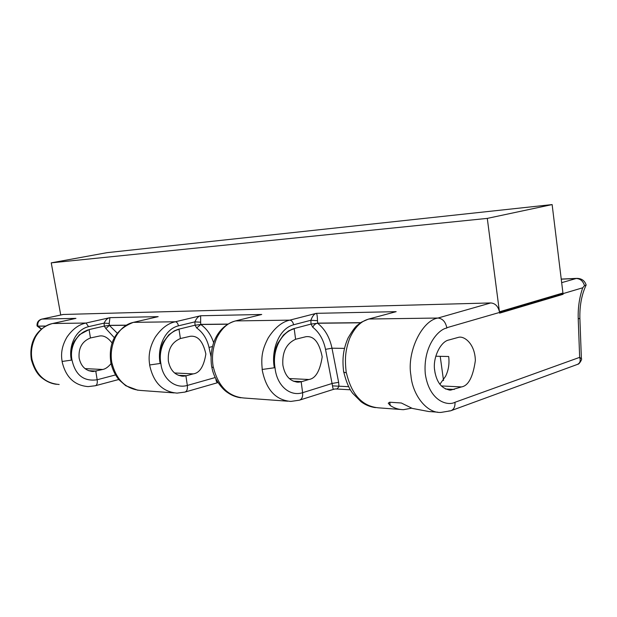 <?xml version="1.0" encoding="UTF-8"?>
<svg xmlns="http://www.w3.org/2000/svg" width="617" height="617" viewBox="0 0 617 617"><rect width="100%" height="100%" fill="white"/><g stroke="black" fill="none" stroke-linecap="round" stroke-linejoin="round"><path stroke-width="0.93" d="M335.54 388.949L334.221 389.134C333.404 389.767 332.833 388.671 332.509 385.872L325.521 349.345C323.516 339.712 319.259 332.339 312.757 327.234L311.037 324.072L317.601 323.254C324.912 329.038 329.709 337.352 331.985 348.196L338.633 382.324L338.941 386.157C337.962 388.432 336.843 389.366 335.579 388.957M211.06 356.749L209.016 347.417C207.05 338.941 202.947 332.463 196.707 327.982L195.041 325.205L200.749 324.488C206.749 328.73 211.045 334.823 213.652 342.759M114.454 337.823L105.854 328.56L104.265 326.092L109.309 325.352L117.299 333.211M451.366 410.552L577.134 364.516C579.995 363.328 580.836 360.945 579.656 357.359L578.222 318.873L579.88 318.303C579.579 305.724 581.661 294.633 586.127 285.046L584.515 285.632C583.057 281.059 580.296 278.676 576.224 278.491L577.188 278.367M578.222 318.873C577.867 307.829 579.371 297.463 582.726 287.784L584.515 285.632M552.13 204.582L107.042 252.662L51.242 262.85L487.291 218.387L552.13 204.582L562.935 293.006L499.438 311.793C498.135 306.287 495.243 303.333 490.762 302.939L63.135 314.477M112.225 343.191C108.083 337.707 103.903 335.309 99.684 335.987L90.437 337.969C82.092 341.332 78.328 348.05 79.138 358.122C81.043 366.521 85.74 370.987 93.236 371.519L102.715 369.475C105.376 369.043 108.168 367.069 111.099 363.575M185.918 375.884L193.237 373.879C199.623 373.077 203.834 366.452 205.87 354.019C203.032 341.286 197.795 335.378 190.167 336.304L180.388 338.54C171.549 342.327 167.546 349.878 168.372 361.192C170.354 370.624 175.297 375.63 183.21 376.2L185.918 375.884L187.329 385.44L215.194 377.55M301.189 381.815L308.87 379.501C315.565 378.553 320.007 371.01 322.197 356.857C319.305 342.381 313.86 335.663 305.862 336.72L295.597 339.265C286.296 343.592 282.054 352.214 282.871 365.133C284.9 375.9 290.059 381.584 298.35 382.185L301.189 381.815L302.615 392.69L332.216 383.442L338.633 382.324M434.661 370.362C436.535 382.54 441.872 389.126 450.665 390.114L461.508 386.921C468.38 385.779 472.992 377.002 475.352 360.598C475.036 343.931 464.462 335.926 458.763 337.26L448.898 339.982C440.453 341.456 432.548 358.138 434.661 370.362M87.082 330.149L89.126 329.81C77.326 332.347 69.158 346.823 72.042 360.212C75.444 375.159 83.812 381.676 97.162 379.763C97.579 383.157 96.969 385.147 95.35 385.741L88.115 386.612C74.295 385.424 65.61 377.041 62.062 361.454L62.155 361.454C60.566 353.279 62.217 345.088 67.106 336.897C72.659 329.038 78.968 324.419 86.033 323.038L52.638 323.509C45.835 324.82 40.151 329.231 35.601 336.735C31.683 344.579 30.534 352.415 32.161 360.259L32.238 360.259C36.357 375.229 45.326 383.304 59.163 384.491M176.871 329.748L179.03 329.37C166.528 332.216 157.859 348.505 160.883 363.56C162.51 378.931 175.12 389.072 187.329 385.44C187.722 389.157 186.92 391.379 184.923 392.088L177.079 393.114C162.472 391.857 153.317 382.471 149.615 364.955L149.73 364.955C148.049 355.762 149.862 346.553 155.152 337.337C161.145 328.499 167.886 323.308 175.382 321.765L133.503 322.359C126.284 323.817 120.3 328.745 115.533 337.137C111.438 345.906 110.258 354.675 111.985 363.452L112.086 363.452C116.528 380.188 126.099 389.196 140.799 390.461L174.141 392.898M291.949 329.247L294.216 328.807C281.059 332.039 271.927 350.664 275.051 367.863C276.671 385.424 289.789 396.908 302.615 392.69C302.97 396.793 301.898 399.292 299.399 400.186L290.815 401.428C275.483 400.101 265.919 389.443 262.109 369.452L262.256 369.46C261.06 357.405 261.932 349.986 268.233 337.9C274.712 327.804 281.9 321.881 289.797 320.138L235.733 320.909C228.12 322.544 221.842 328.121 216.906 337.646C212.688 347.595 211.492 357.552 213.328 367.501L213.459 367.508C218.264 386.489 228.444 396.662 244.016 398.011L287.723 401.204M441.163 412.411L441.008 412.418C426.748 413.475 412.464 394.811 410.922 375.406C406.657 352.083 421.905 320.439 437.985 318.033L369.089 319.012C361.153 320.879 354.69 327.311 349.7 338.309C344.911 351.489 344.841 359.642 346.237 372.822L346.407 372.83C351.597 394.749 362.349 406.426 378.661 407.852L400.302 409.441M293.599 324.773C278.36 328.807 271.04 351.142 274.349 367.771C273.076 358.978 274.264 350.757 277.897 343.114L283.458 335.054L288.54 330.936L293.353 328.753L311.037 324.072L310.875 320.269L293.599 324.773C292.975 321.943 291.702 320.4 289.797 320.138L316.32 313.336C316.93 313.513 317.323 315.958 317.516 320.686L310.875 320.269C312.387 316.166 314.2 313.86 316.32 313.336L396.153 311.662L368.642 319.058L396.153 311.662M178.444 325.83C163.952 329.385 157.05 348.921 160.181 363.475C158.978 355.778 160.096 348.582 163.536 341.895L168.811 334.846L174.372 330.843L178.205 329.316L195.041 325.205L194.887 321.866L178.444 325.83C177.873 323.354 176.855 321.997 175.382 321.765L200.648 315.757L200.656 322.228L194.887 321.866C196.437 318.264 198.358 316.228 200.648 315.757L261.724 314.477L235.463 320.933L261.724 314.477M88.57 326.663C74.888 329.833 68.402 347.194 71.364 360.135C70.222 353.286 71.271 346.893 74.51 340.954L79.477 334.684L89.087 329.578L104.265 326.092L104.119 323.115L88.57 326.663L86.033 323.038L109.934 317.655L109.209 323.439L104.119 323.115C105.654 319.899 107.597 318.079 109.934 317.655L158.168 316.644L133.334 322.375L158.168 316.644M411.809 408.146L403.526 409.673C398.898 409.649 394.464 408.269 390.237 405.516L388.255 403.202L389.651 402.215L401.328 402.994L412.31 408.415L428.738 411.516L437.8 412.179M490.762 302.939L437.985 318.033C442.582 318.557 445.52 321.789 446.801 327.72L499.523 312.449L499.616 313.158L499.523 312.449L582.726 287.784M63.281 314.446L41.995 319.082C38.848 320.13 37.436 322.475 37.776 326.115L41.555 328.946M37.591 326.177L37.051 325.861C36.819 322.367 38.408 320.115 41.817 319.097M446.839 328.067C439.08 328.938 422.907 345.667 425.275 373.794C429.255 401.32 447.664 406.279 454.976 402.284L579.656 357.359L581.391 358.693C582.548 358.631 579.232 364.477 577.759 364.292M346.237 372.822L343.654 372.113C342.504 361.516 342.219 351.559 348.019 338.093C352.13 331.113 355.207 326.856 357.243 325.321L361.531 322.12L368.357 319.136M274.349 367.771L262.256 369.46M213.328 367.501L211.716 367.046M111.985 363.452L110.913 363.143C108.014 342.975 115.487 329.378 133.334 322.375L133.033 322.475M32.161 360.259L31.413 360.058C28.374 340.283 38.562 327.38 52.522 323.524L75.945 318.372L52.322 323.586M160.181 363.475L149.73 364.955M71.364 360.135L62.155 361.454M435.779 356.233L448.682 356.51C449.562 363.683 448.528 370.262 445.582 376.262L439.852 384.322M217.994 382.563C217.045 382.818 216.359 381.823 215.942 379.578L215.881 378.938M105.854 328.56L109.317 325.452L126.022 325.275M196.707 327.982L200.749 324.488L227.712 324.203M332.509 385.872L348.597 386.682M312.757 327.234C313.991 324.804 315.603 323.478 317.601 323.254L360.475 322.799M60.736 315.002L51.242 262.85M499.438 311.793L487.291 218.387M499.616 313.158L563.097 294.301L563.013 293.623M317.516 320.686L317.616 323.131L360.675 322.668M200.656 322.228L200.749 324.38L227.897 324.087M109.302 325.352L109.209 323.439M561.671 282.655L576.224 278.491L561.246 279.169M88.663 370.701L96.429 371.095M178.382 375.298L186.589 375.714M293.299 381.183L301.89 381.622M445.435 388.98L454.32 389.435M109.309 325.352L126.2 325.174M37.776 326.115L45.82 326.031M63.466 314.431L41.995 319.082L75.945 318.372M441.255 385.941L461.508 386.921M235.293 320.979L235.463 320.933C216.86 326.316 208.639 346.561 211.716 367.061M37.76 326.208L45.65 326.123M344.51 348.389L331.985 348.196L325.521 349.345M289.273 378.545L308.87 379.501M174.534 372.969L193.237 373.879M85.007 368.619L102.715 369.475M95.789 371.241L97.162 379.763L115.502 374.935M89.126 329.81L90.437 337.969M179.03 329.37L180.388 338.54M294.216 328.807L295.597 339.265M440.206 356.333L443.538 380.527M435.093 373.177L434.561 369.352M389.759 402.222L390.237 405.516M454.976 402.284C455.253 406.788 453.819 409.634 450.657 410.814L448.79 410.999M209.016 347.417L212.518 346.538M586.15 284.954C584.669 280.581 581.538 278.39 576.756 278.383L561.239 279.085M91.732 371.434L93.236 371.511M181.622 376.115L183.21 376.193M296.692 382.1L298.35 382.185M448.96 390.021L450.665 390.114M37.236 326.108L41.324 329.139M579.88 318.303L581.391 358.693M56.409 384.291C51.689 383.751 47.1 381.8 42.642 378.445C37.706 374.912 33.997 368.819 31.513 360.151M118.757 379.501L95.535 385.687M333.982 389.204L299.823 400.047M137.869 390.252L125.768 385.733L119.012 379.802C115.117 375.028 112.456 369.521 111.045 363.29M240.915 397.788C236.033 397.117 231.599 395.381 227.627 392.574C222.583 389.52 213.652 378.938 211.878 367.246M375.421 407.621C370.084 406.873 365.326 404.922 361.122 401.767L352.716 393.345C349.122 388.741 346.168 381.753 343.862 372.383M218.017 382.586L185.193 392.011M441.001 412.411L450.657 410.814M350.333 389.79L335.972 388.972M393.523 312.302L394.718 311.986"/></g></svg>
